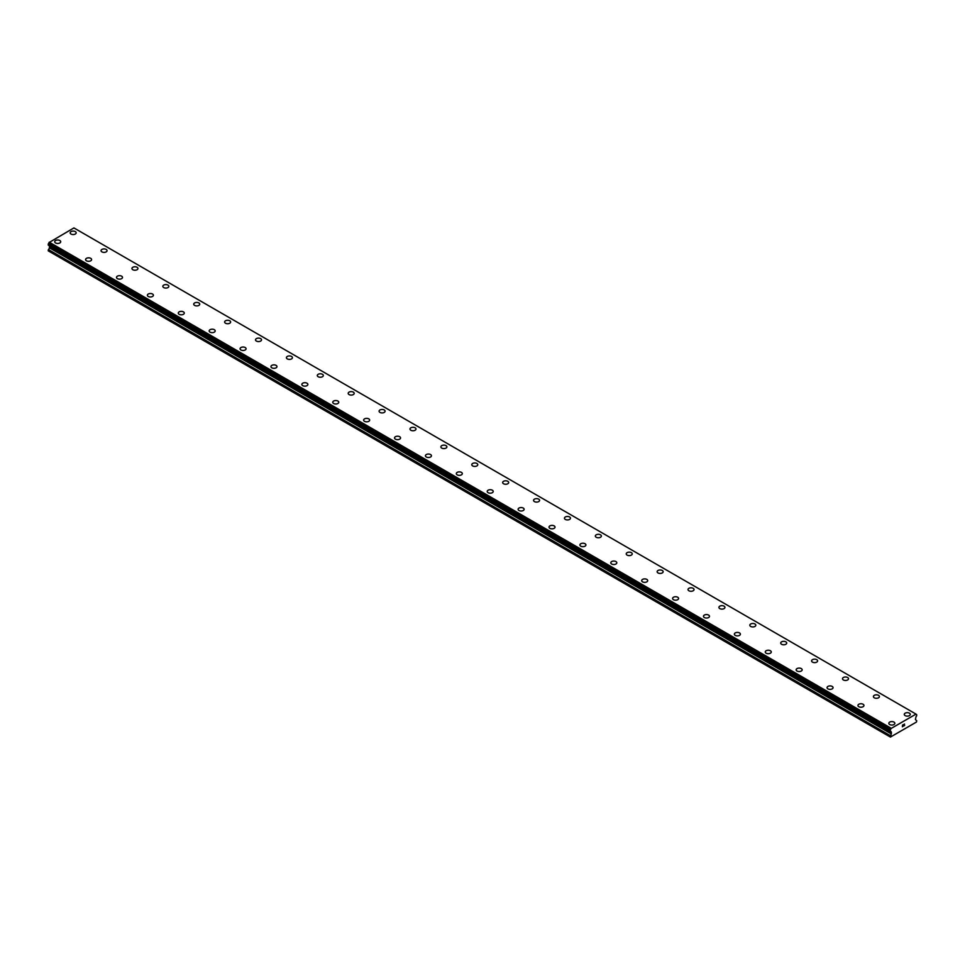 <?xml version="1.0" encoding="UTF-8"?>
<svg xmlns="http://www.w3.org/2000/svg" width="965" height="965" viewBox="0 0 965 965"><rect width="100%" height="100%" fill="white"/><g stroke="black" fill="none" stroke-linecap="round" stroke-linejoin="round"><path stroke-width="1.45" d="M70.156 232.818A3.004 1.737 180 0 1 72.013 231.214A3.004 1.737 180 0 1 75.282 231.588A3.004 1.737 180 0 1 76.163 232.818A3.004 1.737 180 0 1 74.305 234.423A3.004 1.737 180 0 1 71.036 234.049A3.004 1.737 180 0 1 70.156 232.818A3.004 1.737 180 0 1 72.013 231.226A3.004 1.737 180 0 1 75.282 231.6A3.004 1.737 180 0 1 76.163 232.818M101.048 250.659A3.004 1.737 180 0 1 102.905 249.054A3.004 1.737 180 0 1 106.174 249.428A3.004 1.737 180 0 1 107.055 250.659A3.004 1.737 180 0 1 105.197 252.263A3.004 1.737 180 0 1 101.928 251.877A3.004 1.737 180 0 1 101.048 250.659A3.004 1.737 180 0 1 102.905 249.054A3.004 1.737 180 0 1 106.174 249.428A3.004 1.737 180 0 1 107.055 250.659M131.94 268.487A3.004 1.737 180 0 1 133.797 266.895A3.004 1.737 180 0 1 137.066 267.269A3.004 1.737 180 0 1 137.947 268.499A3.004 1.737 180 0 1 136.089 270.091A3.004 1.737 180 0 1 132.82 269.718A3.004 1.737 180 0 1 131.94 268.487A3.004 1.737 180 0 1 133.797 266.895A3.004 1.737 180 0 1 137.066 267.269A3.004 1.737 180 0 1 137.947 268.487M162.832 286.328A3.004 1.737 180 0 1 164.689 284.723A3.004 1.737 180 0 1 167.958 285.097A3.004 1.737 180 0 1 168.839 286.328A3.004 1.737 180 0 1 166.993 287.932A3.004 1.737 180 0 1 163.712 287.558A3.004 1.737 180 0 1 162.832 286.328A3.004 1.737 180 0 1 164.689 284.735A3.004 1.737 180 0 1 167.958 285.109A3.004 1.737 180 0 1 168.839 286.328M193.724 304.168A3.004 1.737 180 0 1 195.581 302.564A3.004 1.737 180 0 1 198.862 302.938A3.004 1.737 180 0 1 199.731 304.168A3.004 1.737 180 0 1 197.885 305.772A3.004 1.737 180 0 1 194.604 305.386A3.004 1.737 180 0 1 193.724 304.168A3.004 1.737 180 0 1 195.581 302.564A3.004 1.737 180 0 1 198.862 302.938A3.004 1.737 180 0 1 199.731 304.168M224.628 321.996A3.004 1.737 180 0 1 226.473 320.404A3.004 1.737 180 0 1 229.754 320.778A3.004 1.737 180 0 1 230.635 322.008A3.004 1.737 180 0 1 228.777 323.601A3.004 1.737 180 0 1 225.508 323.227A3.004 1.737 180 0 1 224.628 321.996A3.004 1.737 180 0 1 226.473 320.404A3.004 1.737 180 0 1 229.754 320.778A3.004 1.737 180 0 1 230.635 321.996M255.52 339.837A3.004 1.737 180 0 1 257.366 338.232A3.004 1.737 180 0 1 260.647 338.606A3.004 1.737 180 0 1 261.527 339.837A3.004 1.737 180 0 1 259.669 341.441A3.004 1.737 180 0 1 256.401 341.067A3.004 1.737 180 0 1 255.52 339.837A3.004 1.737 180 0 1 257.366 338.245A3.004 1.737 180 0 1 260.647 338.619A3.004 1.737 180 0 1 261.527 339.837M286.412 357.677A3.004 1.737 180 0 1 288.27 356.073A3.004 1.737 180 0 1 291.539 356.447A3.004 1.737 180 0 1 292.419 357.677A3.004 1.737 180 0 1 290.562 359.282A3.004 1.737 180 0 1 287.293 358.896A3.004 1.737 180 0 1 286.412 357.677A3.004 1.737 180 0 1 288.27 356.073A3.004 1.737 180 0 1 291.539 356.447A3.004 1.737 180 0 1 292.419 357.677M317.304 375.506A3.004 1.737 180 0 1 319.162 373.913A3.004 1.737 180 0 1 322.431 374.287A3.004 1.737 180 0 1 323.311 375.518A3.004 1.737 180 0 1 321.454 377.11A3.004 1.737 180 0 1 318.185 376.736A3.004 1.737 180 0 1 317.304 375.506A3.004 1.737 180 0 1 319.162 373.913A3.004 1.737 180 0 1 322.431 374.287A3.004 1.737 180 0 1 323.311 375.506M353.323 392.128A3.004 1.737 180 0 1 354.203 393.346A3.004 1.737 180 0 1 352.346 394.95A3.004 1.737 180 0 1 349.077 394.576A3.004 1.737 180 0 1 348.196 393.346A3.004 1.737 180 0 1 350.054 391.754A3.004 1.737 180 0 1 353.323 392.128M348.196 393.346A3.004 1.737 180 0 1 350.054 391.742A3.004 1.737 180 0 1 353.323 392.116A3.004 1.737 180 0 1 354.203 393.346M379.088 411.187A3.004 1.737 180 0 1 380.946 409.582A3.004 1.737 180 0 1 384.215 409.956A3.004 1.737 180 0 1 385.095 411.187A3.004 1.737 180 0 1 383.25 412.791A3.004 1.737 180 0 1 379.969 412.405A3.004 1.737 180 0 1 379.088 411.187A3.004 1.737 180 0 1 380.946 409.582A3.004 1.737 180 0 1 384.215 409.956A3.004 1.737 180 0 1 385.095 411.187M409.98 429.015A3.004 1.737 180 0 1 411.838 427.423A3.004 1.737 180 0 1 415.119 427.797A3.004 1.737 180 0 1 415.987 429.027A3.004 1.737 180 0 1 414.142 430.619A3.004 1.737 180 0 1 410.861 430.245A3.004 1.737 180 0 1 409.98 429.015A3.004 1.737 180 0 1 411.838 427.423A3.004 1.737 180 0 1 415.119 427.797A3.004 1.737 180 0 1 415.987 429.015M440.884 446.855A3.004 1.737 180 0 1 442.73 445.251A3.004 1.737 180 0 1 446.011 445.625A3.004 1.737 180 0 1 446.892 446.855A3.004 1.737 180 0 1 445.034 448.46A3.004 1.737 180 0 1 441.753 448.086A3.004 1.737 180 0 1 440.884 446.855A3.004 1.737 180 0 1 442.73 445.263A3.004 1.737 180 0 1 446.011 445.637A3.004 1.737 180 0 1 446.892 446.855M471.776 464.696A3.004 1.737 180 0 1 473.622 463.091A3.004 1.737 180 0 1 476.903 463.465A3.004 1.737 180 0 1 477.784 464.696A3.004 1.737 180 0 1 475.926 466.3A3.004 1.737 180 0 1 472.657 465.914A3.004 1.737 180 0 1 471.776 464.696A3.004 1.737 180 0 1 473.622 463.091A3.004 1.737 180 0 1 476.903 463.465A3.004 1.737 180 0 1 477.784 464.696M502.669 482.536A3.004 1.737 180 0 1 504.526 480.932A3.004 1.737 180 0 1 507.795 481.306A3.004 1.737 180 0 1 508.676 482.536M507.795 481.306A3.004 1.737 180 0 1 508.676 482.524A3.004 1.737 180 0 1 506.818 484.128A3.004 1.737 180 0 1 503.549 483.755A3.004 1.737 180 0 1 502.669 482.524A3.004 1.737 180 0 1 504.526 480.932A3.004 1.737 180 0 1 507.795 481.306M533.561 500.365A3.004 1.737 180 0 1 535.418 498.76A3.004 1.737 180 0 1 538.687 499.134A3.004 1.737 180 0 1 539.568 500.365A3.004 1.737 180 0 1 537.71 501.969A3.004 1.737 180 0 1 534.441 501.595A3.004 1.737 180 0 1 533.561 500.365A3.004 1.737 180 0 1 535.418 498.772A3.004 1.737 180 0 1 538.687 499.146A3.004 1.737 180 0 1 539.568 500.365M564.453 518.205A3.004 1.737 180 0 1 566.31 516.601A3.004 1.737 180 0 1 569.579 516.975A3.004 1.737 180 0 1 570.46 518.205A3.004 1.737 180 0 1 568.602 519.797A3.004 1.737 180 0 1 565.333 519.423A3.004 1.737 180 0 1 564.453 518.205A3.004 1.737 180 0 1 566.31 516.601A3.004 1.737 180 0 1 569.579 516.975A3.004 1.737 180 0 1 570.46 518.205M595.345 536.033A3.004 1.737 180 0 1 597.202 534.441A3.004 1.737 180 0 1 600.471 534.815A3.004 1.737 180 0 1 601.352 536.045A3.004 1.737 180 0 1 599.506 537.638A3.004 1.737 180 0 1 596.225 537.264A3.004 1.737 180 0 1 595.345 536.033A3.004 1.737 180 0 1 597.202 534.441A3.004 1.737 180 0 1 600.471 534.815A3.004 1.737 180 0 1 601.352 536.033M626.237 553.874A3.004 1.737 180 0 1 628.094 552.269A3.004 1.737 180 0 1 631.363 552.643A3.004 1.737 180 0 1 632.244 553.874A3.004 1.737 180 0 1 630.398 555.478A3.004 1.737 180 0 1 627.117 555.104A3.004 1.737 180 0 1 626.237 553.874A3.004 1.737 180 0 1 628.094 552.282A3.004 1.737 180 0 1 631.363 552.656A3.004 1.737 180 0 1 632.244 553.874M657.141 571.714A3.004 1.737 180 0 1 658.986 570.11A3.004 1.737 180 0 1 662.267 570.484A3.004 1.737 180 0 1 663.148 571.714A3.004 1.737 180 0 1 661.29 573.307A3.004 1.737 180 0 1 658.009 572.933A3.004 1.737 180 0 1 657.141 571.714A3.004 1.737 180 0 1 658.986 570.11A3.004 1.737 180 0 1 662.267 570.484A3.004 1.737 180 0 1 663.148 571.714M688.033 589.543A3.004 1.737 180 0 1 689.879 587.938A3.004 1.737 180 0 1 693.159 588.324A3.004 1.737 180 0 1 694.04 589.555A3.004 1.737 180 0 1 692.182 591.147A3.004 1.737 180 0 1 688.913 590.773A3.004 1.737 180 0 1 688.033 589.543A3.004 1.737 180 0 1 689.879 587.95A3.004 1.737 180 0 1 693.159 588.324A3.004 1.737 180 0 1 694.04 589.543M718.925 607.383A3.004 1.737 180 0 1 720.783 605.779A3.004 1.737 180 0 1 724.052 606.153A3.004 1.737 180 0 1 724.932 607.383A3.004 1.737 180 0 1 723.075 608.987A3.004 1.737 180 0 1 719.806 608.613A3.004 1.737 180 0 1 718.925 607.383A3.004 1.737 180 0 1 720.783 605.791A3.004 1.737 180 0 1 724.052 606.165A3.004 1.737 180 0 1 724.932 607.383M749.817 625.224A3.004 1.737 180 0 1 751.675 623.619A3.004 1.737 180 0 1 754.944 623.993A3.004 1.737 180 0 1 755.824 625.224A3.004 1.737 180 0 1 753.967 626.816A3.004 1.737 180 0 1 750.698 626.442A3.004 1.737 180 0 1 749.817 625.224A3.004 1.737 180 0 1 751.675 623.619A3.004 1.737 180 0 1 754.944 623.993A3.004 1.737 180 0 1 755.824 625.224M780.709 643.052A3.004 1.737 180 0 1 782.567 641.448A3.004 1.737 180 0 1 785.836 641.834A3.004 1.737 180 0 1 786.716 643.064A3.004 1.737 180 0 1 784.859 644.656A3.004 1.737 180 0 1 781.59 644.282A3.004 1.737 180 0 1 780.709 643.052A3.004 1.737 180 0 1 782.567 641.46A3.004 1.737 180 0 1 785.836 641.834A3.004 1.737 180 0 1 786.716 643.052M816.728 659.674A3.004 1.737 180 0 1 817.608 660.892A3.004 1.737 180 0 1 815.763 662.497A3.004 1.737 180 0 1 812.482 662.123A3.004 1.737 180 0 1 811.601 660.892A3.004 1.737 180 0 1 813.459 659.288A3.004 1.737 180 0 1 816.728 659.674M811.601 660.892A3.004 1.737 180 0 1 813.459 659.288A3.004 1.737 180 0 1 816.728 659.662A3.004 1.737 180 0 1 817.608 660.892M842.493 678.733A3.004 1.737 180 0 1 844.351 677.128A3.004 1.737 180 0 1 847.62 677.502A3.004 1.737 180 0 1 848.5 678.733A3.004 1.737 180 0 1 846.655 680.325A3.004 1.737 180 0 1 843.374 679.951A3.004 1.737 180 0 1 842.493 678.733A3.004 1.737 180 0 1 844.351 677.128A3.004 1.737 180 0 1 847.62 677.502A3.004 1.737 180 0 1 848.5 678.733M873.397 696.561A3.004 1.737 180 0 1 875.243 694.957A3.004 1.737 180 0 1 878.524 695.343A3.004 1.737 180 0 1 879.404 696.573A3.004 1.737 180 0 1 877.547 698.165A3.004 1.737 180 0 1 874.266 697.792A3.004 1.737 180 0 1 873.397 696.561A3.004 1.737 180 0 1 875.243 694.969A3.004 1.737 180 0 1 878.524 695.343A3.004 1.737 180 0 1 879.404 696.561M904.289 714.402A3.004 1.737 180 0 1 906.135 712.797A3.004 1.737 180 0 1 909.416 713.171A3.004 1.737 180 0 1 910.297 714.402A3.004 1.737 180 0 1 908.439 716.006A3.004 1.737 180 0 1 905.17 715.632A3.004 1.737 180 0 1 904.289 714.402A3.004 1.737 180 0 1 906.135 712.797A3.004 1.737 180 0 1 909.416 713.183A3.004 1.737 180 0 1 910.297 714.402M54.703 241.733A3.004 1.737 180 0 1 56.561 240.14A3.004 1.737 180 0 1 59.83 240.514A3.004 1.737 180 0 1 60.711 241.745A3.004 1.737 180 0 1 58.865 243.337A3.004 1.737 180 0 1 55.584 242.963A3.004 1.737 180 0 1 54.703 241.733A3.004 1.737 180 0 1 56.561 240.14A3.004 1.737 180 0 1 59.83 240.514A3.004 1.737 180 0 1 60.711 241.733M90.734 258.355A3.004 1.737 180 0 1 91.603 259.573A3.004 1.737 180 0 1 89.757 261.177A3.004 1.737 180 0 1 86.476 260.803A3.004 1.737 180 0 1 85.596 259.573A3.004 1.737 180 0 1 87.453 257.981A3.004 1.737 180 0 1 90.734 258.355M85.596 259.573A3.004 1.737 180 0 1 87.453 257.969A3.004 1.737 180 0 1 90.734 258.343A3.004 1.737 180 0 1 91.603 259.573M116.5 277.413A3.004 1.737 180 0 1 118.345 275.809A3.004 1.737 180 0 1 121.626 276.183A3.004 1.737 180 0 1 122.507 277.413A3.004 1.737 180 0 1 120.649 279.018A3.004 1.737 180 0 1 117.38 278.632A3.004 1.737 180 0 1 116.5 277.413A3.004 1.737 180 0 1 118.345 275.809A3.004 1.737 180 0 1 121.626 276.183A3.004 1.737 180 0 1 122.507 277.413M147.392 295.242A3.004 1.737 180 0 1 149.237 293.649A3.004 1.737 180 0 1 152.518 294.023A3.004 1.737 180 0 1 153.399 295.254A3.004 1.737 180 0 1 151.541 296.846A3.004 1.737 180 0 1 148.272 296.472A3.004 1.737 180 0 1 147.392 295.242A3.004 1.737 180 0 1 149.237 293.649A3.004 1.737 180 0 1 152.518 294.023A3.004 1.737 180 0 1 153.399 295.242M178.284 313.082A3.004 1.737 180 0 1 180.141 311.478A3.004 1.737 180 0 1 183.41 311.852A3.004 1.737 180 0 1 184.291 313.082A3.004 1.737 180 0 1 182.433 314.687A3.004 1.737 180 0 1 179.164 314.313A3.004 1.737 180 0 1 178.284 313.082A3.004 1.737 180 0 1 180.141 311.49A3.004 1.737 180 0 1 183.41 311.864A3.004 1.737 180 0 1 184.291 313.082M209.176 330.923A3.004 1.737 180 0 1 211.033 329.318A3.004 1.737 180 0 1 214.302 329.692A3.004 1.737 180 0 1 215.183 330.923A3.004 1.737 180 0 1 213.325 332.527A3.004 1.737 180 0 1 210.056 332.141A3.004 1.737 180 0 1 209.176 330.923A3.004 1.737 180 0 1 211.033 329.318A3.004 1.737 180 0 1 214.302 329.692A3.004 1.737 180 0 1 215.183 330.923M240.068 348.763A3.004 1.737 180 0 1 241.925 347.159A3.004 1.737 180 0 1 245.194 347.533A3.004 1.737 180 0 1 246.075 348.763M245.194 347.533A3.004 1.737 180 0 1 246.075 348.751A3.004 1.737 180 0 1 244.217 350.355A3.004 1.737 180 0 1 240.948 349.981A3.004 1.737 180 0 1 240.068 348.751A3.004 1.737 180 0 1 241.925 347.159A3.004 1.737 180 0 1 245.194 347.533M270.96 366.591A3.004 1.737 180 0 1 272.818 364.987A3.004 1.737 180 0 1 276.087 365.361A3.004 1.737 180 0 1 276.967 366.591A3.004 1.737 180 0 1 275.122 368.196A3.004 1.737 180 0 1 271.841 367.822A3.004 1.737 180 0 1 270.96 366.591A3.004 1.737 180 0 1 272.818 364.999A3.004 1.737 180 0 1 276.087 365.373A3.004 1.737 180 0 1 276.967 366.591M301.852 384.432A3.004 1.737 180 0 1 303.71 382.828A3.004 1.737 180 0 1 306.991 383.202A3.004 1.737 180 0 1 307.859 384.432A3.004 1.737 180 0 1 306.014 386.036A3.004 1.737 180 0 1 302.733 385.65A3.004 1.737 180 0 1 301.852 384.432A3.004 1.737 180 0 1 303.71 382.828A3.004 1.737 180 0 1 306.991 383.202A3.004 1.737 180 0 1 307.859 384.432M332.756 402.26A3.004 1.737 180 0 1 334.602 400.668A3.004 1.737 180 0 1 337.883 401.042A3.004 1.737 180 0 1 338.763 402.272A3.004 1.737 180 0 1 336.906 403.865A3.004 1.737 180 0 1 333.637 403.491A3.004 1.737 180 0 1 332.756 402.26A3.004 1.737 180 0 1 334.602 400.668A3.004 1.737 180 0 1 337.883 401.042A3.004 1.737 180 0 1 338.763 402.26M363.648 420.101A3.004 1.737 180 0 1 365.494 418.496A3.004 1.737 180 0 1 368.775 418.87A3.004 1.737 180 0 1 369.655 420.101A3.004 1.737 180 0 1 367.798 421.705A3.004 1.737 180 0 1 364.529 421.331A3.004 1.737 180 0 1 363.648 420.101A3.004 1.737 180 0 1 365.494 418.508A3.004 1.737 180 0 1 368.775 418.882A3.004 1.737 180 0 1 369.655 420.101M394.54 437.941A3.004 1.737 180 0 1 396.398 436.337A3.004 1.737 180 0 1 399.667 436.711A3.004 1.737 180 0 1 400.547 437.941A3.004 1.737 180 0 1 398.69 439.545A3.004 1.737 180 0 1 395.421 439.159A3.004 1.737 180 0 1 394.54 437.941A3.004 1.737 180 0 1 396.398 436.337A3.004 1.737 180 0 1 399.667 436.711A3.004 1.737 180 0 1 400.547 437.941M425.432 455.769A3.004 1.737 180 0 1 427.29 454.177A3.004 1.737 180 0 1 430.559 454.551A3.004 1.737 180 0 1 431.439 455.782A3.004 1.737 180 0 1 429.582 457.374A3.004 1.737 180 0 1 426.313 457A3.004 1.737 180 0 1 425.432 455.769A3.004 1.737 180 0 1 427.29 454.177A3.004 1.737 180 0 1 430.559 454.551A3.004 1.737 180 0 1 431.439 455.769M456.324 473.61A3.004 1.737 180 0 1 458.182 472.006A3.004 1.737 180 0 1 461.451 472.38A3.004 1.737 180 0 1 462.332 473.61A3.004 1.737 180 0 1 460.474 475.214A3.004 1.737 180 0 1 457.205 474.84A3.004 1.737 180 0 1 456.324 473.61A3.004 1.737 180 0 1 458.182 472.018A3.004 1.737 180 0 1 461.451 472.392A3.004 1.737 180 0 1 462.332 473.61M487.216 491.45A3.004 1.737 180 0 1 489.074 489.846A3.004 1.737 180 0 1 492.343 490.22A3.004 1.737 180 0 1 493.224 491.45A3.004 1.737 180 0 1 491.378 493.055A3.004 1.737 180 0 1 488.097 492.669A3.004 1.737 180 0 1 487.216 491.45A3.004 1.737 180 0 1 489.074 489.846A3.004 1.737 180 0 1 492.343 490.22A3.004 1.737 180 0 1 493.224 491.45M518.109 509.279A3.004 1.737 180 0 1 519.966 507.687A3.004 1.737 180 0 1 523.247 508.06A3.004 1.737 180 0 1 524.116 509.291A3.004 1.737 180 0 1 522.27 510.883A3.004 1.737 180 0 1 518.989 510.509A3.004 1.737 180 0 1 518.109 509.279A3.004 1.737 180 0 1 519.966 507.687A3.004 1.737 180 0 1 523.247 508.06A3.004 1.737 180 0 1 524.116 509.279M554.139 525.901A3.004 1.737 180 0 1 555.02 527.119A3.004 1.737 180 0 1 553.162 528.724A3.004 1.737 180 0 1 549.881 528.35A3.004 1.737 180 0 1 549.013 527.119A3.004 1.737 180 0 1 550.858 525.527A3.004 1.737 180 0 1 554.139 525.901M549.013 527.119A3.004 1.737 180 0 1 550.858 525.515A3.004 1.737 180 0 1 554.139 525.889A3.004 1.737 180 0 1 555.02 527.119M579.905 544.96A3.004 1.737 180 0 1 581.75 543.355A3.004 1.737 180 0 1 585.031 543.729A3.004 1.737 180 0 1 585.912 544.96A3.004 1.737 180 0 1 584.054 546.552A3.004 1.737 180 0 1 580.785 546.178A3.004 1.737 180 0 1 579.905 544.96A3.004 1.737 180 0 1 581.75 543.355A3.004 1.737 180 0 1 585.031 543.729A3.004 1.737 180 0 1 585.912 544.96M610.797 562.788A3.004 1.737 180 0 1 612.654 561.184A3.004 1.737 180 0 1 615.923 561.57A3.004 1.737 180 0 1 616.804 562.8A3.004 1.737 180 0 1 614.946 564.392A3.004 1.737 180 0 1 611.677 564.018A3.004 1.737 180 0 1 610.797 562.788A3.004 1.737 180 0 1 612.654 561.196A3.004 1.737 180 0 1 615.923 561.57A3.004 1.737 180 0 1 616.804 562.788M641.689 580.628A3.004 1.737 180 0 1 643.546 579.024A3.004 1.737 180 0 1 646.815 579.398A3.004 1.737 180 0 1 647.696 580.628A3.004 1.737 180 0 1 645.838 582.233A3.004 1.737 180 0 1 642.569 581.859A3.004 1.737 180 0 1 641.689 580.628A3.004 1.737 180 0 1 643.546 579.036A3.004 1.737 180 0 1 646.815 579.41A3.004 1.737 180 0 1 647.696 580.628M672.581 598.469A3.004 1.737 180 0 1 674.438 596.865A3.004 1.737 180 0 1 677.707 597.239A3.004 1.737 180 0 1 678.588 598.469A3.004 1.737 180 0 1 676.73 600.061A3.004 1.737 180 0 1 673.461 599.687A3.004 1.737 180 0 1 672.581 598.469A3.004 1.737 180 0 1 674.438 596.865A3.004 1.737 180 0 1 677.707 597.239A3.004 1.737 180 0 1 678.588 598.469M703.473 616.309A3.004 1.737 180 0 1 705.331 614.705A3.004 1.737 180 0 1 708.6 615.079A3.004 1.737 180 0 1 709.48 616.309M708.6 615.079A3.004 1.737 180 0 1 709.48 616.297A3.004 1.737 180 0 1 707.635 617.902A3.004 1.737 180 0 1 704.353 617.528A3.004 1.737 180 0 1 703.473 616.297A3.004 1.737 180 0 1 705.331 614.693A3.004 1.737 180 0 1 708.6 615.079M734.365 634.138A3.004 1.737 180 0 1 736.223 632.533A3.004 1.737 180 0 1 739.492 632.907A3.004 1.737 180 0 1 740.372 634.138A3.004 1.737 180 0 1 738.527 635.742A3.004 1.737 180 0 1 735.246 635.368A3.004 1.737 180 0 1 734.365 634.138A3.004 1.737 180 0 1 736.223 632.545A3.004 1.737 180 0 1 739.492 632.919A3.004 1.737 180 0 1 740.372 634.138M765.269 651.978A3.004 1.737 180 0 1 767.115 650.374A3.004 1.737 180 0 1 770.396 650.748A3.004 1.737 180 0 1 771.276 651.978A3.004 1.737 180 0 1 769.419 653.57A3.004 1.737 180 0 1 766.138 653.196A3.004 1.737 180 0 1 765.269 651.978A3.004 1.737 180 0 1 767.115 650.374A3.004 1.737 180 0 1 770.396 650.748A3.004 1.737 180 0 1 771.276 651.978M796.161 669.807A3.004 1.737 180 0 1 798.007 668.202A3.004 1.737 180 0 1 801.288 668.588A3.004 1.737 180 0 1 802.168 669.819A3.004 1.737 180 0 1 800.311 671.411A3.004 1.737 180 0 1 797.042 671.037A3.004 1.737 180 0 1 796.161 669.807A3.004 1.737 180 0 1 798.007 668.214A3.004 1.737 180 0 1 801.288 668.588A3.004 1.737 180 0 1 802.168 669.807M827.053 687.647A3.004 1.737 180 0 1 828.911 686.043A3.004 1.737 180 0 1 832.18 686.417A3.004 1.737 180 0 1 833.06 687.647A3.004 1.737 180 0 1 831.203 689.251A3.004 1.737 180 0 1 827.934 688.877A3.004 1.737 180 0 1 827.053 687.647A3.004 1.737 180 0 1 828.911 686.043A3.004 1.737 180 0 1 832.18 686.429A3.004 1.737 180 0 1 833.06 687.647M857.945 705.487A3.004 1.737 180 0 1 859.803 703.883A3.004 1.737 180 0 1 863.072 704.257A3.004 1.737 180 0 1 863.952 705.487A3.004 1.737 180 0 1 862.095 707.08A3.004 1.737 180 0 1 858.826 706.706A3.004 1.737 180 0 1 857.945 705.487A3.004 1.737 180 0 1 859.803 703.883A3.004 1.737 180 0 1 863.072 704.257A3.004 1.737 180 0 1 863.952 705.487M888.837 723.316A3.004 1.737 180 0 1 890.695 721.711A3.004 1.737 180 0 1 893.964 722.097A3.004 1.737 180 0 1 894.845 723.328A3.004 1.737 180 0 1 892.987 724.92A3.004 1.737 180 0 1 889.718 724.546A3.004 1.737 180 0 1 888.837 723.316A3.004 1.737 180 0 1 890.695 721.724A3.004 1.737 180 0 1 893.964 722.097A3.004 1.737 180 0 1 894.845 723.316M902.444 725.173L903.18 724.751L902.444 725.173M902.444 725.945L902.444 726.609L902.444 725.945M902.444 726.609L903.18 726.187L902.444 726.609M902.347 726.778L903.18 724.631M903.759 724.727L904.519 724.027M903.879 725.789L904.663 725.33L903.879 725.789M903.674 726.018L904.663 725.439L903.674 726.018L904.495 724.208M891.274 733.87L890.936 731.615A1.291 0.748 -60 0 0 890.188 731.168L890.188 729.866A1.291 0.748 -60 0 0 890.888 728.599L915.966 714.124A1.291 0.748 -60 0 0 916.666 714.582L916.666 715.885A1.291 0.748 -60 0 0 915.918 717.188L915.411 719.456L916.75 720.807L916.436 722.049L890.418 737.079L891.274 733.87L49.42 247.824L48.25 250.852L890.104 736.898M49.48 245.846L49.42 247.824M49.082 245.58L890.948 731.663M48.25 245.05L890.104 731.12L48.25 245.05L48.334 243.831A1.291 0.748 -60 0 0 49.034 242.565L73.907 227.921L915.773 713.967M891.093 728.213L49.227 242.179M890.888 728.599L49.034 242.565M891.443 732.206L49.589 246.159M890.912 728.515L49.058 242.48M890.188 729.866L48.334 243.831M890.104 730.035L48.25 244M890.936 731.615L48.286 245.122M891.443 733.291L49.589 247.257M890.273 735.62L48.419 249.573M890.104 736.186L48.25 250.152"/></g></svg>
